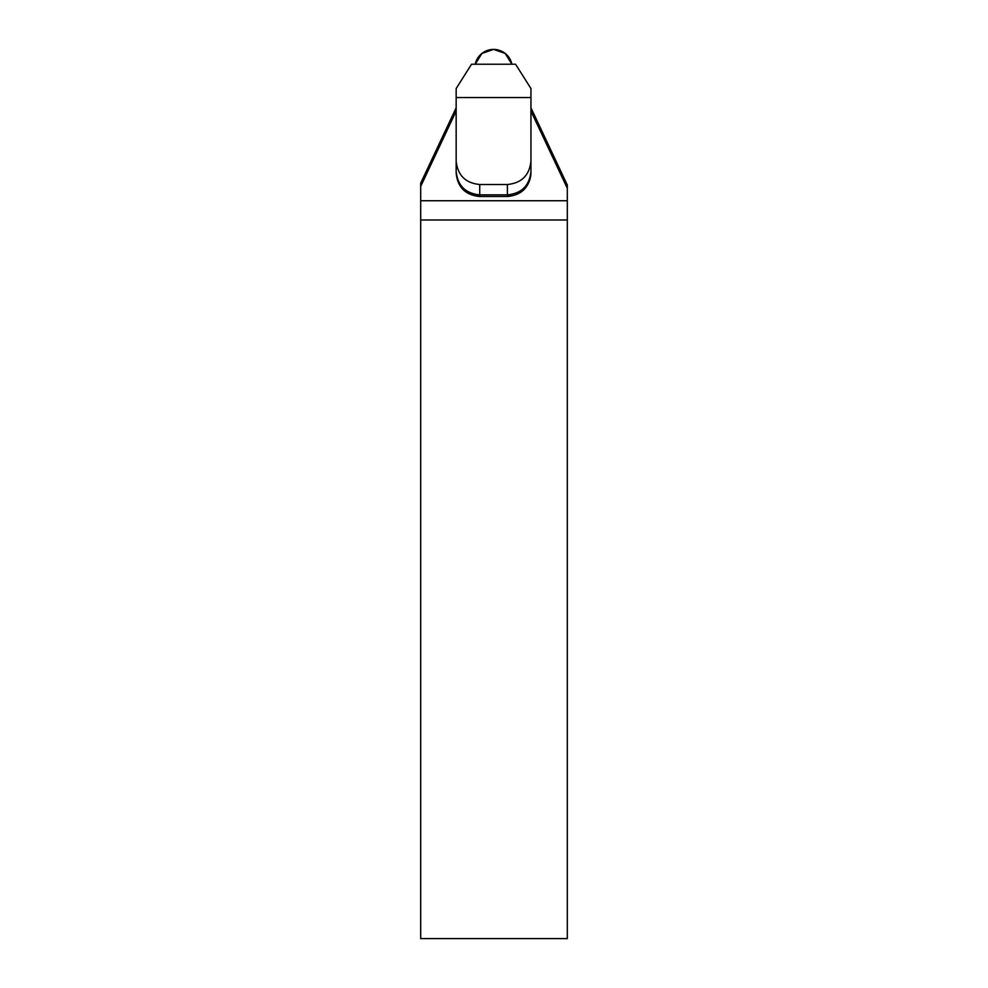 <?xml version="1.0" encoding="UTF-8"?>
<svg xmlns="http://www.w3.org/2000/svg" width="988" height="988" viewBox="0 0 988 988"><rect width="100%" height="100%" fill="white"/><g stroke="black" fill="none" stroke-linecap="round" stroke-linejoin="round"><path stroke-width="1.48" d="M456.16 111.064L420.69 186.411L420.69 200.737L567.31 200.737L567.31 188.288L530.951 111.064M530.951 107.816L567.31 185.04L567.31 188.288M420.69 186.411L420.69 183.163L456.16 107.816M420.69 200.737L420.69 938.6L567.31 938.6L567.31 200.737M420.69 219.978L567.31 219.978M507.4 196.526L507.4 196.192C512.797 196.143 517.65 194.463 521.936 191.166C527.765 186.362 530.766 180.187 530.951 172.641L530.951 172.974C529.605 187.214 521.763 195.068 507.4 196.526L479.723 196.526C465.36 195.081 457.518 187.226 456.16 172.974L456.16 160.958C457.592 175.234 465.434 183.089 479.723 184.509L507.4 184.509L507.4 194.871L479.723 194.871C465.434 193.45 457.592 185.596 456.16 171.319M507.4 196.192L507.4 194.871C521.676 193.45 529.531 185.596 530.951 171.319L530.951 160.958C529.531 175.234 521.676 183.089 507.4 184.509M530.951 172.641L530.951 171.319M530.951 160.958L530.951 97.528L456.16 97.528L456.16 160.958M530.951 97.528L530.951 88.537L515.575 64.232L471.535 64.232L456.16 88.537L456.16 97.528M511.883 64.232A18.698 18.513 -0 0 0 475.24 64.232L481.909 53.426L493.555 49.4L505.201 53.426L511.883 64.232M479.723 196.526L479.723 184.509M479.723 196.192C465.36 194.747 457.518 186.893 456.16 172.641"/></g></svg>
